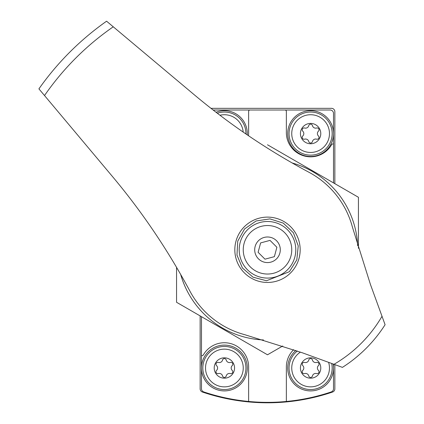<?xml version="1.0" encoding="UTF-8"?>
<svg xmlns="http://www.w3.org/2000/svg" width="424" height="424" viewBox="0 0 424 424"><rect width="100%" height="100%" fill="white"/><g stroke="black" fill="none" stroke-linecap="round" stroke-linejoin="round"><path stroke-width="0.64" d="M319.182 396.08L318.806 396.175M228.197 398.942L219.394 396.991M216.182 396.175L211.926 395.009M200.139 315.901L200.139 388.845A3.365 3.365 0 0 0 202.418 392.036A202.078 202.078 0 0 0 332.575 392.036A3.365 3.365 0 0 0 334.854 388.845L334.854 364.624M334.854 183.672L334.854 111.698A3.365 3.365 0 0 0 331.489 108.327L210.988 108.327M333.508 182.892L333.508 144.102A1.346 1.346 0 0 0 331.663 144.6A24.248 24.248 0 0 1 286.359 132.579L286.359 111.358A1.346 1.346 0 0 0 285.007 110.012L249.985 110.012A1.346 1.346 0 0 0 248.634 111.358L248.634 132.579A24.248 24.248 0 0 1 248.438 135.68M201.485 316.675L201.485 388.744A3.365 3.365 0 0 0 203.78 391.935A200.059 200.059 0 0 0 331.213 391.935A3.365 3.365 0 0 0 333.508 388.744L333.508 364.131M333.508 144.102L333.508 113.383A3.365 3.365 0 0 0 330.142 110.012L285.007 110.012M249.985 110.012L213.145 110.012M293.625 349.683A24.248 24.248 0 0 0 286.359 366.993L286.359 401.464M201.485 355.466A1.346 1.346 0 0 0 203.329 354.968A24.248 24.248 0 0 1 248.634 366.993L248.634 401.464M310.606 123.416A10.171 10.171 0 0 1 319.415 138.674A10.171 10.171 0 0 1 301.798 138.674A10.171 10.171 0 0 1 310.606 123.416M302.778 131.191A3.302 3.302 0 0 1 302.778 135.987A1.887 1.887 0 0 0 304.612 139.167A3.302 3.302 0 0 1 308.773 141.568A1.887 1.887 0 0 0 312.44 141.568A3.302 3.302 0 0 1 316.601 139.167A1.887 1.887 0 0 0 318.435 135.987A3.302 3.302 0 0 1 318.435 131.191A1.887 1.887 0 0 0 316.601 128.011A3.302 3.302 0 0 1 312.44 125.61A1.887 1.887 0 0 0 308.773 125.61A3.302 3.302 0 0 1 304.612 128.011A1.887 1.887 0 0 0 302.778 131.191M310.606 114.729A18.863 18.863 0 0 1 326.941 143.021A18.863 18.863 0 0 1 294.272 143.021A18.863 18.863 0 0 1 310.606 114.729M310.606 110.685A22.901 22.901 0 0 1 330.439 145.04A22.901 22.901 0 0 1 290.774 145.04A22.901 22.901 0 0 1 310.606 110.685M310.606 357.829A10.171 10.171 0 0 1 319.415 373.088A10.171 10.171 0 0 1 301.798 373.088A10.171 10.171 0 0 1 310.606 357.829M302.778 365.599A3.302 3.302 0 0 1 302.778 370.401A1.887 1.887 0 0 0 304.612 373.581A3.302 3.302 0 0 1 308.773 375.982A1.887 1.887 0 0 0 312.44 375.982A3.302 3.302 0 0 1 316.601 373.581A1.887 1.887 0 0 0 318.435 370.401A3.302 3.302 0 0 1 318.435 365.599A1.887 1.887 0 0 0 316.601 362.425A3.302 3.302 0 0 1 312.44 360.024A1.887 1.887 0 0 0 308.773 360.024A3.302 3.302 0 0 1 304.612 362.425A1.887 1.887 0 0 0 302.778 365.599M328.6 362.345A18.863 18.863 0 0 1 293.88 376.719A18.863 18.863 0 0 1 300.457 352.106M333.158 364.004A22.901 22.901 0 0 1 290.784 379.469A22.901 22.901 0 0 1 295.873 350.468M219.966 115.254A18.863 18.863 0 0 1 243.185 132.076M216.044 112.259A22.901 22.901 0 0 1 247.25 134.874M224.386 357.829A10.171 10.171 0 0 1 233.195 373.088A10.171 10.171 0 0 1 215.578 373.088A10.171 10.171 0 0 1 224.386 357.829M216.558 365.599A3.302 3.302 0 0 1 216.558 370.401A1.887 1.887 0 0 0 218.392 373.581A3.302 3.302 0 0 1 222.552 375.982A1.887 1.887 0 0 0 226.22 375.982A3.302 3.302 0 0 1 230.38 373.581A1.887 1.887 0 0 0 232.214 370.401A3.302 3.302 0 0 1 232.214 365.599A1.887 1.887 0 0 0 230.38 362.425A3.302 3.302 0 0 1 226.22 360.024A1.887 1.887 0 0 0 222.552 360.024A3.302 3.302 0 0 1 218.392 362.425A1.887 1.887 0 0 0 216.558 365.599M224.386 349.143A18.863 18.863 0 0 1 240.721 377.434A18.863 18.863 0 0 1 208.052 377.434A18.863 18.863 0 0 1 224.386 349.143M224.386 345.099A22.901 22.901 0 0 1 244.219 379.454A22.901 22.901 0 0 1 204.554 379.454A22.901 22.901 0 0 1 224.386 345.099M333.985 364.306L342.422 367.375A139.438 139.438 0 0 0 385.087 324.715L370.465 284.541L352.45 227.2A87.906 87.906 0 0 0 308.969 172.277C267.666 150.138 229.262 124.163 193.763 94.351L106.583 21.2A279.543 279.543 0 0 0 38.913 88.87L112.063 176.05C141.823 211.47 167.798 249.874 189.989 291.256A87.906 87.906 0 0 0 244.913 334.737L302.254 352.757L333.985 364.306A132.421 132.421 0 0 0 382.019 316.272M295.751 266.187A32.669 32.669 0 0 0 244.394 226.686A32.669 32.669 0 0 0 244.394 272.886A32.669 32.669 0 0 0 295.751 266.187M276.549 258.836A12.8 12.8 0 0 1 255.137 253.096A12.8 12.8 0 0 1 270.809 237.424A12.8 12.8 0 0 1 276.549 258.836M270.014 240.392L260.622 242.91L258.105 252.301L264.979 259.175L274.37 256.658L276.888 247.266L270.014 240.392M284.642 266.935A24.248 24.248 0 0 1 244.076 256.059A24.248 24.248 0 0 1 273.772 226.363A24.248 24.248 0 0 1 284.642 266.935M180.651 274.386A90.264 90.264 0 0 0 263.474 339.958M176.559 267.337L176.559 302.286L267.496 354.787L282.739 345.989M358.434 248.316L358.434 197.282L267.496 144.78M357.671 245.761A90.264 90.264 0 0 0 292.099 162.938M310.606 112.031A21.555 21.555 0 0 1 329.273 144.367A21.555 21.555 0 0 1 291.94 144.367A21.555 21.555 0 0 1 310.606 112.031M331.679 363.469A21.555 21.555 0 0 1 291.813 378.558A21.555 21.555 0 0 1 297.362 350.998M217.311 113.229A21.555 21.555 0 0 1 245.936 133.973M224.386 346.445A21.555 21.555 0 0 1 243.053 378.78A21.555 21.555 0 0 1 205.72 378.78A21.555 21.555 0 0 1 224.386 346.445M113.261 26.802A271.127 271.127 0 0 0 44.515 95.548M385.087 324.715A139.438 139.438 0 0 1 342.422 367.375M287.504 269.791A28.291 28.291 0 0 1 240.169 257.108A28.291 28.291 0 0 1 274.821 222.457A28.291 28.291 0 0 1 287.504 269.791M289.406 271.694L296.811 259.822L298.236 245.904L293.392 232.771L283.269 223.114L269.929 218.895L256.091 220.973L244.579 228.934L237.742 241.139L236.974 255.11L242.427 268L252.996 277.169L266.521 280.757L289.406 271.694"/></g></svg>
